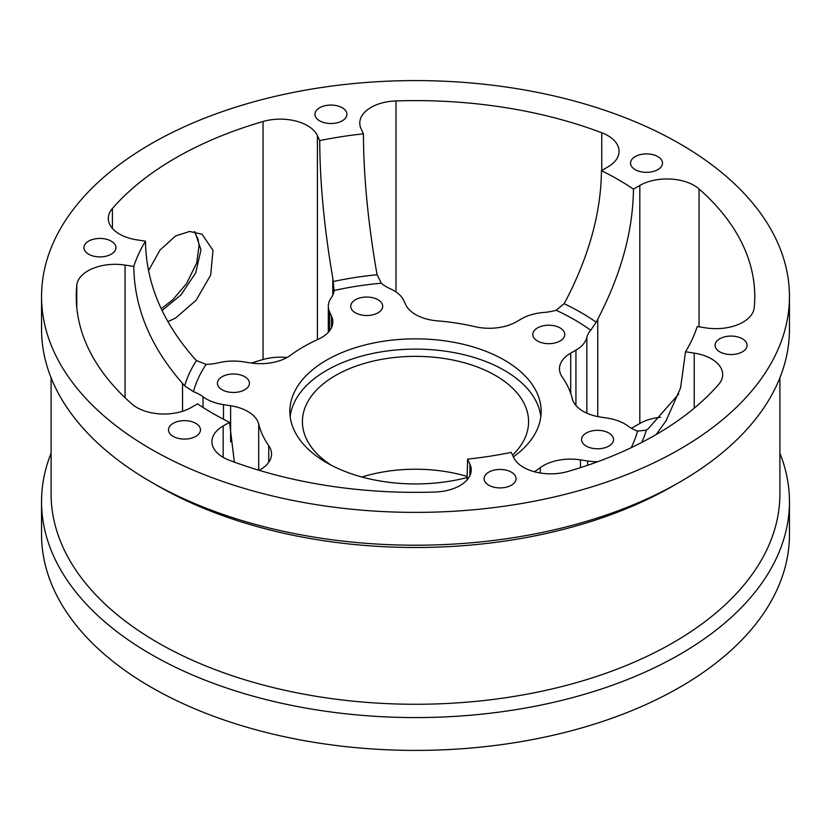 <?xml version="1.0" encoding="UTF-8"?>
<svg xmlns="http://www.w3.org/2000/svg" width="831" height="831" viewBox="0 0 831 831"><rect width="100%" height="100%" fill="white"/><g stroke="black" fill="none" stroke-linecap="round" stroke-linejoin="round"><path stroke-width="1.25" d="M564.124 303.679A233.968 135.079 180 0 1 580.942 312.498A233.968 135.079 180 0 1 596.201 322.199L590.716 330.229A224.64 129.698 -0 0 0 574.346 319.686A224.64 129.698 -0 0 0 556.095 310.243L564.124 303.679L565.766 300.739C589.127 255.771 601.031 212.414 601.457 170.656L607.835 166.979A38.403 22.167 0 0 0 619.074 151.304A38.403 22.167 0 0 0 607.835 135.619A38.403 22.167 0 0 0 601.758 132.773A339.266 195.877 0 0 0 395.982 100.935A38.403 22.167 0 0 0 359.781 123.071A38.403 22.167 0 0 0 361.09 128.805L363.427 133.833C363.573 175.57 367.925 221.441 376.495 271.457L377.139 274.76L381.346 283.205A224.64 129.698 -0 0 0 334.062 290.528L332.795 278.219L332.795 295.13M194.88 231.693L200.977 249.851L195.68 272.869L181.054 294.787L162.19 310.389A6.284 3.636 -119.9 0 0 161.941 310.254M167.872 321.628L175.601 318.034L196.158 300.188L210.69 275.061L212.996 250.318L202.047 234.228L189.593 231.454L175.601 235.952L159.957 250.131L148.51 270.657M513.361 456.905A125.658 72.546 0 0 0 541.158 411.397A125.658 72.546 0 0 0 504.355 360.093A125.658 72.546 0 0 0 367.416 344.377A125.658 72.546 0 0 0 289.842 411.397A125.658 72.546 0 0 0 326.645 462.69A125.658 72.546 0 0 0 467.219 477.513M540.836 416.528A125.658 72.546 0 0 0 504.355 370.356A125.658 72.546 0 0 0 371.55 353.694A125.658 72.546 0 0 0 290.164 416.528M229.304 374.314A15.986 9.224 180 0 1 249.425 383.236A15.986 9.224 180 0 1 237.573 392.149A15.986 9.224 180 0 1 217.452 383.236A15.986 9.224 180 0 1 229.304 374.314M378.022 299.762A15.986 9.224 180 0 1 382.696 306.286A15.986 9.224 180 0 1 372.839 314.814A15.986 9.224 180 0 1 355.419 312.809A15.986 9.224 180 0 1 350.734 306.286A15.986 9.224 180 0 1 360.602 297.758A15.986 9.224 180 0 1 378.022 299.762M564.218 336.835A15.986 9.224 180 0 1 546.694 343.598A15.986 9.224 180 0 1 532.796 334.446A15.986 9.224 180 0 1 533.336 332.057A15.986 9.224 180 0 1 550.86 325.295A15.986 9.224 180 0 1 564.758 334.446A15.986 9.224 180 0 1 564.218 336.835M601.696 448.47A15.986 9.224 180 0 1 581.575 439.557A15.986 9.224 180 0 1 593.427 430.645A15.986 9.224 180 0 1 613.548 439.557A15.986 9.224 180 0 1 601.696 448.47M363.427 133.833A286.498 165.411 0 0 0 319.738 140.595L317.4 135.567A38.403 22.167 0 0 0 307.46 125.626A38.403 22.167 0 0 0 263.053 121.503A339.266 195.877 0 0 0 112.414 208.477A38.403 22.167 0 0 0 108.31 218.439A38.403 22.167 0 0 0 136.772 239.847L145.487 241.198A286.498 165.411 0 0 0 133.781 266.419L125.066 265.079A38.403 22.167 0 0 0 76.795 285.22A339.266 195.877 0 0 0 76.234 296.49A339.266 195.877 0 0 0 131.932 404.022A38.403 22.167 0 0 0 191.182 407.533L197.56 403.845A286.498 165.411 0 0 0 212.923 413.443A286.498 165.411 0 0 0 229.543 422.314L234.352 462.109M229.543 422.314L223.165 425.991A38.403 22.167 0 0 0 211.926 441.677A38.403 22.167 0 0 0 229.242 460.208A339.266 195.877 0 0 0 435.018 492.035A38.403 22.167 0 0 0 471.219 469.899A38.403 22.167 0 0 0 469.91 464.165L467.573 459.138A286.498 165.411 0 0 0 511.262 452.376L513.6 457.403A38.403 22.167 0 0 0 567.947 471.478A339.266 195.877 0 0 0 718.586 384.504A38.403 22.167 0 0 0 722.69 374.542A38.403 22.167 0 0 0 711.44 358.867A38.403 22.167 0 0 0 694.228 353.123L685.513 351.773A286.498 165.411 0 0 0 697.219 326.552L705.935 327.902A38.403 22.167 0 0 0 754.205 307.761A339.266 195.877 0 0 0 754.766 296.49A339.266 195.877 0 0 0 699.068 188.949A38.403 22.167 0 0 0 694.124 185.448A38.403 22.167 0 0 0 639.818 185.448L633.44 189.125C633.014 230.883 621.121 274.24 597.749 319.197L597.749 416.58M596.201 322.199L597.749 319.197M633.44 189.125A286.498 165.411 0 0 0 618.077 179.527A286.498 165.411 0 0 0 601.457 170.656M515.5 481.066A15.986 9.224 0 0 0 516.041 478.677A15.986 9.224 0 0 0 502.142 469.536A15.986 9.224 0 0 0 484.618 476.288A15.986 9.224 0 0 0 484.078 478.677A15.986 9.224 0 0 0 497.966 487.828A15.986 9.224 0 0 0 515.5 481.066M188.627 438.778A15.986 9.224 0 0 0 200.468 429.866A15.986 9.224 0 0 0 180.348 420.953A15.986 9.224 0 0 0 168.506 429.866A15.986 9.224 0 0 0 188.627 438.778M88.626 254.193A15.986 9.224 0 0 0 106.046 256.197A15.986 9.224 0 0 0 115.914 247.669A15.986 9.224 0 0 0 111.229 241.146A15.986 9.224 0 0 0 93.81 239.141A15.986 9.224 0 0 0 83.941 247.669A15.986 9.224 0 0 0 88.626 254.193M315.5 111.905A15.986 9.224 0 0 0 314.959 114.294A15.986 9.224 0 0 0 328.858 123.445A15.986 9.224 0 0 0 346.382 116.683A15.986 9.224 0 0 0 346.922 114.294A15.986 9.224 0 0 0 333.034 105.142A15.986 9.224 0 0 0 315.5 111.905M642.373 154.202A15.986 9.224 0 0 0 630.532 163.115A15.986 9.224 0 0 0 650.652 172.027A15.986 9.224 0 0 0 662.494 163.115A15.986 9.224 0 0 0 642.373 154.202M742.374 338.778A15.986 9.224 0 0 0 724.954 336.784A15.986 9.224 0 0 0 715.086 345.301A15.986 9.224 0 0 0 719.771 351.835A15.986 9.224 0 0 0 737.19 353.829A15.986 9.224 0 0 0 747.059 345.301A15.986 9.224 0 0 0 742.374 338.778M679.924 143.825A373.95 215.894 180 0 1 789.45 296.49A373.95 215.894 180 0 1 558.609 495.951A373.95 215.894 180 0 1 151.076 449.145A373.95 215.894 180 0 1 41.55 296.49A373.95 215.894 180 0 1 272.391 97.019A373.95 215.894 180 0 1 679.924 143.825M789.45 296.49L789.45 329.315A373.95 215.894 180 0 1 679.924 481.98A373.95 215.894 180 0 1 151.076 481.98L151.076 481.98A373.95 215.894 180 0 1 41.55 329.315L41.55 296.49M679.924 481.98L673.172 485.875A364.404 210.388 180 0 1 157.828 485.875L151.076 481.98L157.828 485.875M779.904 377.793L779.904 493.884A364.404 210.388 180 0 1 554.952 688.255A364.404 210.388 180 0 1 157.828 642.654A364.404 210.388 180 0 1 51.096 493.884L51.096 377.793M779.904 453.207A373.95 215.894 180 0 1 789.45 501.685A373.95 215.894 180 0 1 558.609 701.146A373.95 215.894 180 0 1 151.076 654.34A373.95 215.894 180 0 1 41.55 501.685A373.95 215.894 180 0 1 51.096 453.207M789.45 501.685L789.45 534.51A373.95 215.894 180 0 1 558.609 733.981A373.95 215.894 180 0 1 151.076 687.175A373.95 215.894 180 0 1 41.55 534.51L41.55 501.685M259.137 470.315L260.28 469.66A38.403 22.167 180 0 0 271.529 453.986A38.403 22.167 180 0 0 268.725 445.665A158.326 91.41 180 0 1 258.711 424.08A38.403 22.167 -0 0 0 247.835 411.49A38.403 22.167 -0 0 0 230.613 405.746L223.497 404.645A38.403 22.167 180 0 1 203.024 396.761A38.403 22.167 -0 0 0 199.752 394.611A38.403 22.167 -0 0 0 193.467 391.681L184.69 385.864L182.54 383.434L182.54 411.272M381.346 283.205A38.403 22.167 180 0 0 390.155 288.721A38.403 22.167 180 0 1 393.873 290.611A38.403 22.167 180 0 1 403.804 300.542L405.715 304.655A38.403 22.167 180 0 0 437.48 320.87A158.326 91.41 180 0 1 474.865 326.656A38.403 22.167 -0 0 0 516.415 321.784L521.629 318.772A38.403 22.167 180 0 1 543.692 312.477A38.403 22.167 -0 0 0 556.095 310.243M590.716 330.229A38.403 22.167 180 0 0 586.842 337.386A38.403 22.167 180 0 1 575.935 350.121L570.72 353.133A38.403 22.167 180 0 0 559.471 368.808A38.403 22.167 180 0 0 562.275 377.118A158.326 91.41 180 0 1 572.289 398.703A38.403 22.167 -0 0 0 600.387 417.048L607.503 418.149A38.403 22.167 180 0 1 624.715 423.883A38.403 22.167 180 0 1 627.976 426.033A38.403 22.167 -0 0 0 637.533 431.112L646.31 430.157L648.46 428.474L678.709 394.039M331.32 465.256A113.089 65.296 180 0 1 302.411 421.66A113.089 65.296 180 0 1 372.226 361.329A113.089 65.296 180 0 1 495.463 375.487A113.089 65.296 180 0 1 528.589 421.66A113.089 65.296 180 0 1 512.561 455.17M467.261 476.464A113.089 65.296 0 0 0 361.921 477.015M263.053 121.503L263.053 359.522A339.266 195.877 0 0 0 251.45 363.054M263.053 359.522A38.403 22.167 180 0 1 287.017 357.507M660.738 417.276A38.403 22.167 0 0 0 639.818 423.467L631.456 428.297M184.69 385.864A233.968 135.079 180 0 1 196.438 360.561L206.14 364.373A38.403 22.167 180 0 0 218.813 362.731A38.403 22.167 180 0 1 243.379 361.817L250.495 362.918A38.403 22.167 180 0 0 290.705 355.149A158.326 91.41 180 0 1 318.076 339.349A38.403 22.167 -0 0 0 332.836 321.867A38.403 22.167 -0 0 0 331.527 316.133L329.627 312.02A38.403 22.167 180 0 1 328.318 306.286A38.403 22.167 180 0 1 331.216 297.841A38.403 22.167 -0 0 0 334.062 290.528M196.438 360.561L194.246 358.213C162.274 321.711 146.017 282.706 145.487 241.198M467.573 459.138L467.115 479.861M597.666 461.735A38.403 22.167 180 0 1 587.621 460.976L580.505 459.875A38.403 22.167 180 0 0 540.295 467.645A158.326 91.41 180 0 1 534.416 471.748M319.738 140.595C319.873 182.332 324.235 228.203 332.795 278.219M133.781 266.419C134.31 307.937 150.567 346.942 182.54 383.434M685.513 351.773L680.589 387.942L666.005 420.881L656.126 434.571M258.711 424.08L258.711 470.19M203.024 396.761L203.024 407.439M317.4 135.567L317.4 339.65M699.068 188.949L699.068 326.832M112.414 208.477L112.414 228.4M570.72 353.133L570.72 393.385M575.935 350.121L575.935 405.497M586.842 337.386L586.842 413.173M639.818 185.448L639.818 423.467M395.982 100.935L395.982 291.93M601.758 132.773L601.758 170.48M329.627 312.02L329.627 330.748M331.527 316.133L331.527 327.611M223.497 404.645L223.497 419.25M230.613 405.746L230.613 441.936M268.725 445.665L268.725 462.296M76.795 285.22L76.795 307.761M125.066 265.079L125.066 397.737M469.91 464.165L469.91 475.644M223.165 425.991L223.165 457.351M694.228 353.123L694.228 408.166M540.295 467.645L540.295 473.016M580.505 459.875L580.505 467.635M587.621 460.976L587.621 465.287M206.14 364.373A224.64 129.698 -0 0 0 193.467 391.681M631.165 447.691A224.64 129.698 -0 0 0 637.533 431.112M333.314 281.532A233.968 135.079 180 0 1 377.139 274.76M646.31 430.157A233.968 135.079 180 0 1 641.74 442.456M194.444 231.631L198.058 239.328L199.066 245.488L196.708 262.96L186.476 283.693L172.796 299.7L161.235 308.758M328.318 306.286L328.318 332.307M666.514 420.07L666.005 420.87"/></g></svg>
